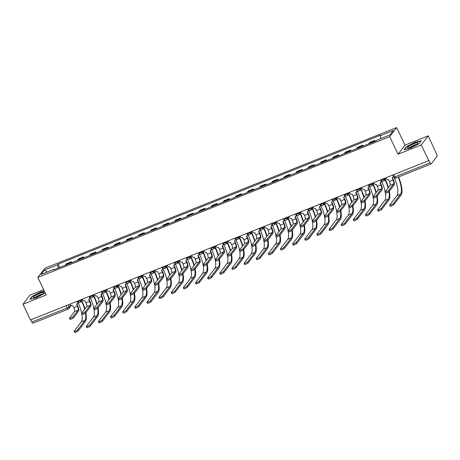 <?xml version="1.0" encoding="UTF-8"?>
<svg xmlns="http://www.w3.org/2000/svg" width="460" height="460" viewBox="0 0 460 460"><rect width="100%" height="100%" fill="white"/><g stroke="black" fill="none" stroke-linecap="round" stroke-linejoin="round"><path stroke-width="0.69" d="M43.66 289.679L29.957 295.159L23 304.255L30.475 319.936L428.731 160.626L421.256 144.952L428.214 135.855L405.024 145.13L396.647 127.558L44.769 268.312L37.812 277.414L389.689 136.66L398.067 154.227L421.256 144.952M428.214 135.855L436.655 154.238A1.777 0.586 68.2 0 1 437 156.342L431.256 163.852A1.777 0.586 68.2 0 1 431.164 163.921L395.916 178.02A1.777 0.586 -111.8 0 1 394.853 176.905L430.1 162.805A1.777 0.586 68.2 0 0 431.164 163.921M23 304.255L46.19 294.981L37.812 277.414M33.005 323.156A1.777 0.586 -111.8 0 1 32.913 323.23A1.777 0.586 -111.8 0 1 31.843 322.109L67.097 308.01A1.777 0.322 -25.5 0 0 69.057 306.854L70.547 304.911M30.757 319.821L31.843 322.109M430.1 162.805L428.938 160.362L428.731 160.626M374.055 141.732A4.082 1.345 -111.8 0 1 374.262 141.162L374.883 140.352L369.742 142.41L369.127 143.215A4.082 1.345 68.2 0 0 368.92 143.79M375.303 141.237L374.883 140.352M361.916 146.59A4.082 1.345 -111.8 0 1 362.123 146.015L362.739 145.21L357.604 147.263L356.989 148.074A4.082 1.345 68.2 0 0 356.782 148.643M363.164 146.09L362.739 145.21M349.778 151.443A4.082 1.345 -111.8 0 1 349.985 150.874L350.6 150.064L345.466 152.116L344.845 152.927A4.082 1.345 68.2 0 0 344.643 153.496M351.02 150.949L350.6 150.064M337.64 156.302A4.082 1.345 -111.8 0 1 337.847 155.727L338.462 154.922L333.327 156.975L332.706 157.786A4.082 1.345 68.2 0 0 332.499 158.355M338.882 155.802L338.462 154.922M325.496 161.155A4.082 1.345 -111.8 0 1 325.703 160.586L326.324 159.775L321.189 161.828L320.568 162.639A4.082 1.345 68.2 0 0 320.361 163.208M326.744 160.661L326.324 159.775M313.358 166.014A4.082 1.345 -111.8 0 1 313.565 165.439L314.186 164.634L309.051 166.687L308.43 167.498A4.082 1.345 68.2 0 0 308.223 168.067M314.605 165.514L314.186 164.634M301.219 170.867A4.082 1.345 -111.8 0 1 301.426 170.298L302.047 169.487L296.913 171.54L296.292 172.35A4.082 1.345 68.2 0 0 296.085 172.92M302.467 170.367L302.047 169.487M289.081 175.726A4.082 1.345 -111.8 0 1 289.288 175.151L289.909 174.346L284.769 176.398L284.154 177.209A4.082 1.345 68.2 0 0 283.946 177.778M290.329 175.225L289.909 174.346M276.943 180.579A4.082 1.345 -111.8 0 1 277.15 180.009L277.765 179.199L272.63 181.251L272.015 182.062A4.082 1.345 68.2 0 0 271.808 182.631M278.191 180.078L277.765 179.199M264.805 185.437A4.082 1.345 -111.8 0 1 265.012 184.862L265.627 184.058L260.492 186.11L259.871 186.921A4.082 1.345 68.2 0 0 259.67 187.49M266.047 184.937L265.627 184.058M252.666 190.29A4.082 1.345 -111.8 0 1 252.868 189.721L253.489 188.91L248.354 190.963L247.733 191.774A4.082 1.345 68.2 0 0 247.526 192.343M253.908 189.79L253.489 188.91M240.522 195.143A4.082 1.345 -111.8 0 1 240.73 194.574L241.35 193.763L236.216 195.822L235.595 196.627A4.082 1.345 68.2 0 0 235.388 197.202M241.77 194.649L241.35 193.763M228.384 200.002A4.082 1.345 -111.8 0 1 228.591 199.433L229.212 198.622L224.077 200.675L223.456 201.486A4.082 1.345 68.2 0 0 223.249 202.055M229.632 199.502L229.212 198.622M216.246 204.855A4.082 1.345 -111.8 0 1 216.453 204.286L217.074 203.475L211.933 205.534L211.318 206.339A4.082 1.345 68.2 0 0 211.111 206.914M217.494 204.361L217.074 203.475M204.108 209.714A4.082 1.345 -111.8 0 1 204.315 209.145L204.936 208.334L199.795 210.387L199.18 211.197A4.082 1.345 68.2 0 0 198.973 211.767M205.355 209.214L204.936 208.334M191.969 214.567A4.082 1.345 -111.8 0 1 192.177 213.998L192.792 213.187L187.657 215.245L187.042 216.05A4.082 1.345 68.2 0 0 186.835 216.625M193.217 214.072L192.792 213.187M179.831 219.426A4.082 1.345 -111.8 0 1 180.038 218.856L180.653 218.046L175.519 220.098L174.898 220.909A4.082 1.345 68.2 0 0 174.696 221.478M181.073 218.925L180.653 218.046M167.693 224.279A4.082 1.345 -111.8 0 1 167.894 223.709L168.515 222.899L163.38 224.957L162.76 225.762A4.082 1.345 68.2 0 0 162.552 226.337M168.935 223.784L168.515 222.899M155.549 229.137A4.082 1.345 -111.8 0 1 155.756 228.568L156.377 227.757L151.242 229.81L150.621 230.621A4.082 1.345 68.2 0 0 150.414 231.19M156.797 228.637L156.377 227.757M143.411 233.99A4.082 1.345 -111.8 0 1 143.618 233.421L144.239 232.611L139.104 234.669L138.483 235.474A4.082 1.345 68.2 0 0 138.276 236.049M144.659 233.496L144.239 232.611M131.273 238.849A4.082 1.345 -111.8 0 1 131.48 238.274L132.1 237.469L126.96 239.522L126.345 240.333A4.082 1.345 68.2 0 0 126.138 240.902M132.52 238.349L132.1 237.469M119.134 243.702A4.082 1.345 -111.8 0 1 119.341 243.133L119.956 242.322L114.822 244.381L114.206 245.186A4.082 1.345 68.2 0 0 113.999 245.755M120.382 243.208L119.956 242.322M106.996 248.561A4.082 1.345 -111.8 0 1 107.203 247.986L107.818 247.181L102.683 249.234L102.068 250.044A4.082 1.345 68.2 0 0 101.861 250.614M108.238 248.061L107.818 247.181M94.858 253.414A4.082 1.345 -111.8 0 1 95.065 252.845L95.68 252.034L90.545 254.087L89.924 254.897A4.082 1.345 68.2 0 0 89.723 255.467M96.1 252.919L95.68 252.034M82.719 258.273A4.082 1.345 -111.8 0 1 82.921 257.698L83.542 256.893L78.407 258.945L77.786 259.756A4.082 1.345 68.2 0 0 77.579 260.325M83.962 257.772L83.542 256.893M70.575 263.126A4.082 1.345 -111.8 0 1 70.782 262.556L71.403 261.746L66.269 263.798L65.648 264.609A4.082 1.345 68.2 0 0 65.441 265.178M71.823 262.625L71.403 261.746M380.719 138.632L380.242 135.734L393.317 130.502L389.907 134.958L376.832 140.191L376.355 140.812L53.739 269.865L54.211 269.238L41.141 274.47L44.551 270.014L57.621 264.782L58.167 268.094M380.242 135.734L380.719 135.108L58.098 264.161L57.621 264.782M396.647 127.558L389.689 136.66M405.024 145.13L398.067 154.227M404.035 149.707L410.412 148.183L419.054 143.698L421.314 140.743L414.937 142.272L406.295 146.751L404.035 149.707M44.332 291.082L40.802 291.927L32.16 296.407L29.9 299.362L36.282 297.839L45.224 292.957M59.685 267.484L58.098 264.161M54.544 269.537L54.211 269.238M47.173 272.055L44.551 270.014M406.433 147.039L406.295 146.751M32.298 296.694L32.16 296.407M392.414 177.784L393.306 179.647A4.485 1.478 -111.8 0 1 394.174 184.966L389.217 191.452A2.041 0.374 154.5 0 1 387.268 192.648A2.041 0.374 154.5 0 1 385.584 193.045L385.095 192.021A2.041 0.374 -25.5 0 0 386.779 191.624A2.041 0.374 -25.5 0 0 388.729 190.428L393.685 183.942A3.329 1.098 68.2 0 0 393.041 179.992L392.179 177.899A1.777 1.644 -142.6 0 0 393.07 175.91M393.685 183.942L390.109 185.374L385.147 191.86A2.041 0.374 -25.5 0 0 385.095 192.021M393.363 176.531A1.777 1.644 37.4 0 1 393.104 177.06L392.84 177.405M385.75 177.824L386.061 178.474A1.777 1.644 -142.6 0 0 388.366 179.423L389.459 181.424A3.329 1.098 68.2 0 1 390.109 185.374M398.555 176.968A17.129 5.641 -111.8 0 1 400.982 195.258L393.841 204.596A2.041 0.374 154.5 0 1 391.891 205.792A2.041 0.374 154.5 0 1 390.206 206.189L389.718 205.166A2.041 0.374 -25.5 0 0 391.402 204.769A2.041 0.374 -25.5 0 0 393.352 203.573L400.493 194.235A15.979 5.261 68.2 0 0 398.205 177.106M394.346 177.899A15.979 5.261 68.2 0 1 396.911 195.667L389.769 205.005A2.041 0.374 -25.5 0 0 389.718 205.166M380.276 182.637L381.162 184.506A4.485 1.478 -111.8 0 1 382.036 189.825L377.079 196.311A2.041 0.374 154.5 0 1 375.13 197.501A2.041 0.374 154.5 0 1 373.445 197.903L372.956 196.88A2.041 0.374 -25.5 0 0 374.641 196.477A2.041 0.374 -25.5 0 0 376.591 195.281L381.547 188.801A3.329 1.098 68.2 0 0 380.903 184.851L380.041 182.752A1.777 1.644 -142.6 0 0 380.868 180.607M381.547 188.801L377.971 190.233L373.008 196.713A2.041 0.374 -25.5 0 0 372.956 196.88M381.277 181.056A1.777 1.644 37.4 0 1 380.96 181.913L380.702 182.258M373.612 182.677L373.922 183.327A1.777 1.644 -142.6 0 0 376.228 184.282L377.321 186.283A3.329 1.098 68.2 0 1 377.971 190.233M368.132 187.496L369.023 189.359A4.485 1.478 -111.8 0 1 369.897 194.678L364.935 201.164A2.041 0.374 154.5 0 1 362.992 202.36A2.041 0.374 154.5 0 1 361.307 202.756L360.818 201.733A2.041 0.374 -25.5 0 0 362.503 201.336A2.041 0.374 -25.5 0 0 364.452 200.14L369.409 193.654A3.329 1.098 68.2 0 0 368.759 189.704L367.902 187.611A1.777 1.644 -142.6 0 0 368.73 185.466M369.409 193.654L365.832 195.086L360.87 201.572A2.041 0.374 -25.5 0 0 360.818 201.733M369.138 185.915A1.777 1.644 37.4 0 1 368.822 186.771L368.558 187.117M361.468 187.53L361.778 188.18A1.777 1.644 -142.6 0 0 364.09 189.135L365.183 191.136A3.329 1.098 68.2 0 1 365.832 195.086M417.789 142.767A5.767 1.046 -25.5 0 0 411.361 144.9A5.767 1.046 -25.5 0 0 407.709 147.999A5.767 1.046 -25.5 0 0 407.962 148.039A5.767 1.046 -25.5 0 0 413.201 146.332A5.767 1.046 -25.5 0 0 417.829 143.336A5.767 1.046 -25.5 0 0 417.789 142.767M416.467 144.498A3.95 0.719 -25.5 0 0 412.884 145.671A3.95 0.719 -25.5 0 0 409.722 147.712M404.472 149.603L406.571 146.861L414.937 142.519L421.078 141.053M43.654 292.428A5.767 1.046 -25.5 0 0 37.231 294.561A5.767 1.046 -25.5 0 0 33.574 297.654A5.767 1.046 -25.5 0 0 33.827 297.695A5.767 1.046 -25.5 0 0 39.065 295.987A5.767 1.046 -25.5 0 0 43.694 292.991A5.767 1.046 -25.5 0 0 43.654 292.428M42.331 294.153A3.95 0.719 -25.5 0 0 38.749 295.326A3.95 0.719 -25.5 0 0 35.587 297.367M30.337 299.259L32.436 296.516L40.808 292.175L44.436 291.306M389.35 191.28A17.129 5.641 -111.8 0 1 388.838 200.117L381.697 209.449A2.041 0.374 154.5 0 1 379.753 210.645A2.041 0.374 154.5 0 1 378.068 211.048L377.579 210.024A2.041 0.374 -25.5 0 0 379.264 209.622A2.041 0.374 -25.5 0 0 381.208 208.426L388.349 199.088A15.979 5.261 68.2 0 0 388.976 191.688M385.267 192.383A15.979 5.261 68.2 0 1 384.773 200.52L377.631 209.858A2.041 0.374 -25.5 0 0 377.579 210.024M385.164 191.843A15.979 5.261 68.2 0 0 381.662 181.568L381.484 181.194M388.154 187.933A15.979 5.261 68.2 0 0 385.238 180.136L384.853 179.325M385.118 178.98L385.503 179.791A17.129 5.641 -111.8 0 1 388.453 187.536M377.211 196.132A17.129 5.641 -111.8 0 1 376.7 204.97L369.558 214.308A2.041 0.374 154.5 0 1 367.615 215.504A2.041 0.374 154.5 0 1 365.93 215.901L365.441 214.877A2.041 0.374 -25.5 0 0 367.126 214.481A2.041 0.374 -25.5 0 0 369.07 213.285L376.211 203.947A15.979 5.261 68.2 0 0 376.832 196.541M373.129 197.242A15.979 5.261 68.2 0 1 372.634 205.378L365.493 214.716A2.041 0.374 -25.5 0 0 365.441 214.877M373.025 196.696A15.979 5.261 68.2 0 0 369.524 186.421L369.346 186.053M376.01 192.792A15.979 5.261 68.2 0 0 373.1 184.989L372.715 184.178M372.979 183.833L373.365 184.644A17.129 5.641 -111.8 0 1 376.315 192.395M355.994 192.349L356.885 194.218A4.485 1.478 -111.8 0 1 357.759 199.536L352.797 206.022A2.041 0.374 154.5 0 1 350.853 207.213A2.041 0.374 154.5 0 1 349.169 207.615L348.68 206.592A2.041 0.374 -25.5 0 0 350.365 206.189A2.041 0.374 -25.5 0 0 352.308 204.993L357.27 198.513A3.329 1.098 68.2 0 0 356.621 194.563L355.764 192.464A1.777 1.644 -142.6 0 0 356.592 190.319M357.27 198.513L353.694 199.945L348.732 206.425A2.041 0.374 -25.5 0 0 348.68 206.592M357 190.768A1.777 1.644 37.4 0 1 356.684 191.624L356.419 191.969M349.33 192.389L349.64 193.039A1.777 1.644 -142.6 0 0 351.952 193.993L353.044 195.994A3.329 1.098 68.2 0 1 353.694 199.945M343.856 197.208L344.747 199.071A4.485 1.478 -111.8 0 1 345.621 204.389L340.659 210.875A2.041 0.374 154.5 0 1 338.715 212.071A2.041 0.374 154.5 0 1 337.025 212.468L336.536 211.445A2.041 0.374 -25.5 0 0 338.226 211.048A2.041 0.374 -25.5 0 0 340.17 209.852L345.132 203.366A3.329 1.098 68.2 0 0 344.482 199.416L343.626 197.323A1.777 1.644 -142.6 0 0 344.454 195.178M345.132 203.366L341.55 204.798L336.593 211.284A2.041 0.374 -25.5 0 0 336.536 211.445M344.862 195.626A1.777 1.644 37.4 0 1 344.546 196.477L344.281 196.822M337.191 197.242L337.502 197.892A1.777 1.644 -142.6 0 0 339.808 198.846L340.906 200.847A3.329 1.098 68.2 0 1 341.55 204.798M331.717 202.061L332.609 203.929A4.485 1.478 -111.8 0 1 333.483 209.248L328.52 215.728A2.041 0.374 154.5 0 1 326.577 216.924A2.041 0.374 154.5 0 1 324.886 217.327L324.398 216.303A2.041 0.374 -25.5 0 0 326.088 215.901A2.041 0.374 -25.5 0 0 328.032 214.705L332.994 208.219A3.329 1.098 68.2 0 0 332.344 204.274L331.482 202.176A1.777 1.644 -142.6 0 0 332.31 200.031M332.994 208.219L329.412 209.656L324.455 216.137A2.041 0.374 -25.5 0 0 324.398 216.303M332.724 200.48A1.777 1.644 37.4 0 1 332.407 201.336L332.143 201.681M325.053 202.101L325.364 202.751A1.777 1.644 -142.6 0 0 327.669 203.705L328.768 205.706A3.329 1.098 68.2 0 1 329.412 209.656M365.073 200.991A17.129 5.641 -111.8 0 1 364.561 209.829L357.42 219.161A2.041 0.374 154.5 0 1 355.476 220.357A2.041 0.374 154.5 0 1 353.786 220.76L353.297 219.736A2.041 0.374 -25.5 0 0 354.988 219.334A2.041 0.374 -25.5 0 0 356.931 218.138L364.073 208.8A15.979 5.261 68.2 0 0 364.694 201.394M360.991 202.095A15.979 5.261 68.2 0 1 360.496 210.231L353.355 219.57A2.041 0.374 -25.5 0 0 353.297 219.736M360.881 201.555A15.979 5.261 68.2 0 0 357.38 191.28L357.207 190.906M363.872 197.645A15.979 5.261 68.2 0 0 360.962 189.848L360.577 189.037M360.841 188.692L361.226 189.503A17.129 5.641 -111.8 0 1 364.176 197.248M352.935 205.844A17.129 5.641 -111.8 0 1 352.423 214.682L345.282 224.02A2.041 0.374 154.5 0 1 343.338 225.216A2.041 0.374 154.5 0 1 341.648 225.613L341.159 224.589A2.041 0.374 -25.5 0 0 342.849 224.192A2.041 0.374 -25.5 0 0 344.793 222.996L351.934 213.658A15.979 5.261 68.2 0 0 352.555 206.252M348.853 206.954A15.979 5.261 68.2 0 1 348.358 215.09L341.216 224.428A2.041 0.374 -25.5 0 0 341.159 224.589M348.743 206.408A15.979 5.261 68.2 0 0 345.241 196.132L345.063 195.764M351.733 202.503A15.979 5.261 68.2 0 0 348.824 194.701L348.438 193.89M348.697 193.545L349.088 194.356A17.129 5.641 -111.8 0 1 352.038 202.107M340.797 210.697A17.129 5.641 -111.8 0 1 340.285 219.535L333.143 228.873A2.041 0.374 154.5 0 1 331.2 230.069A2.041 0.374 154.5 0 1 329.509 230.471L329.021 229.448A2.041 0.374 -25.5 0 0 330.711 229.045A2.041 0.374 -25.5 0 0 332.655 227.849L339.796 218.511A15.979 5.261 68.2 0 0 340.417 211.105M336.709 211.807A15.979 5.261 68.2 0 1 336.214 219.943L329.072 229.281A2.041 0.374 -25.5 0 0 329.021 229.448M336.605 211.266A15.979 5.261 68.2 0 0 333.103 200.991L332.925 200.617M339.595 207.356A15.979 5.261 68.2 0 0 336.685 199.559L336.294 198.749M336.559 198.404L336.95 199.214A17.129 5.641 -111.8 0 1 339.9 206.96M319.579 206.919L320.471 208.782A4.485 1.478 -111.8 0 1 321.344 214.101L316.382 220.587A2.041 0.374 154.5 0 1 314.439 221.783A2.041 0.374 154.5 0 1 312.748 222.18L312.259 221.156A2.041 0.374 -25.5 0 0 313.95 220.76A2.041 0.374 -25.5 0 0 315.893 219.564L320.856 213.078A3.329 1.098 68.2 0 0 320.206 209.127L319.343 207.034A1.777 1.644 -142.6 0 0 320.171 204.89M320.856 213.078L317.273 214.509L312.311 220.995A2.041 0.374 -25.5 0 0 312.259 221.156M320.58 205.338A1.777 1.644 37.4 0 1 320.269 206.189L320.005 206.534M312.915 206.954L313.225 207.604A1.777 1.644 -142.6 0 0 315.531 208.558L316.624 210.559A3.329 1.098 68.2 0 1 317.273 214.509M328.653 215.556A17.129 5.641 -111.8 0 1 328.147 224.394L321.005 233.732A2.041 0.374 154.5 0 1 319.056 234.928A2.041 0.374 154.5 0 1 317.371 235.324L316.882 234.301A2.041 0.374 -25.5 0 0 318.567 233.904A2.041 0.374 -25.5 0 0 320.516 232.708L327.658 223.37A15.979 5.261 68.2 0 0 328.279 215.964M324.57 216.666A15.979 5.261 68.2 0 1 324.076 224.802L316.934 234.14A2.041 0.374 -25.5 0 0 316.882 234.301M324.467 216.119A15.979 5.261 68.2 0 0 320.965 205.844L320.787 205.47M327.457 212.215A15.979 5.261 68.2 0 0 324.547 204.412L324.156 203.602M324.421 203.257L324.806 204.067A17.129 5.641 -111.8 0 1 327.756 211.818M307.441 211.772L308.332 213.641A4.485 1.478 -111.8 0 1 309.2 218.96L304.244 225.44A2.041 0.374 154.5 0 1 302.295 226.636A2.041 0.374 154.5 0 1 300.61 227.039L300.121 226.015A2.041 0.374 -25.5 0 0 301.806 225.613A2.041 0.374 -25.5 0 0 303.755 224.417L308.712 217.931A3.329 1.098 68.2 0 0 308.068 213.986L307.205 211.887A1.777 1.644 -142.6 0 0 308.033 209.743M308.712 217.931L305.135 219.362L300.173 225.848A2.041 0.374 -25.5 0 0 300.121 226.015M308.441 210.191A1.777 1.644 37.4 0 1 308.131 211.048L307.866 211.393M300.777 211.813L301.087 212.462A1.777 1.644 -142.6 0 0 303.393 213.417L304.485 215.418A3.329 1.098 68.2 0 1 305.135 219.362M316.514 220.409A17.129 5.641 -111.8 0 1 316.009 229.247L308.867 238.585A2.041 0.374 154.5 0 1 306.918 239.781A2.041 0.374 154.5 0 1 305.233 240.183L304.744 239.154A2.041 0.374 -25.5 0 0 306.429 238.757A2.041 0.374 -25.5 0 0 308.378 237.561L315.52 228.223A15.979 5.261 68.2 0 0 316.141 220.817M312.432 221.519A15.979 5.261 68.2 0 1 311.938 229.655L304.796 238.993A2.041 0.374 -25.5 0 0 304.744 239.154M312.328 220.978A15.979 5.261 68.2 0 0 308.827 210.703L308.648 210.329M315.318 217.068A15.979 5.261 68.2 0 0 312.403 209.271L312.018 208.46M312.282 208.115L312.668 208.926A17.129 5.641 -111.8 0 1 315.617 216.671M295.303 216.631L296.188 218.494A4.485 1.478 -111.8 0 1 297.062 223.813L292.106 230.299A2.041 0.374 154.5 0 1 290.156 231.495A2.041 0.374 154.5 0 1 288.472 231.892L287.983 230.868A2.041 0.374 -25.5 0 0 289.668 230.471A2.041 0.374 -25.5 0 0 291.617 229.275L296.573 222.789A3.329 1.098 68.2 0 0 295.929 218.839L295.067 216.746A1.777 1.644 -142.6 0 0 295.895 214.596M296.573 222.789L292.997 224.221L288.035 230.707A2.041 0.374 -25.5 0 0 287.983 230.868M296.303 215.05A1.777 1.644 37.4 0 1 295.987 215.901L295.722 216.246M288.638 216.666L288.943 217.315A1.777 1.644 -142.6 0 0 291.255 218.27L292.347 220.271A3.329 1.098 68.2 0 1 292.997 224.221M304.376 225.268A17.129 5.641 -111.8 0 1 303.865 234.105L296.723 243.443A2.041 0.374 154.5 0 1 294.779 244.639A2.041 0.374 154.5 0 1 293.095 245.036L292.606 244.013A2.041 0.374 -25.5 0 0 294.291 243.61A2.041 0.374 -25.5 0 0 296.234 242.42L303.376 233.082A15.979 5.261 68.2 0 0 304.002 225.676M300.294 226.377A15.979 5.261 68.2 0 1 299.799 234.514L292.658 243.852A2.041 0.374 -25.5 0 0 292.606 244.013M300.19 225.831A15.979 5.261 68.2 0 0 296.688 215.556L296.51 215.182M303.18 221.921A15.979 5.261 68.2 0 0 300.265 214.124L299.88 213.314M300.144 212.968L300.529 213.779A17.129 5.641 -111.8 0 1 303.479 221.53M283.159 221.484L284.05 223.353A4.485 1.478 -111.8 0 1 284.924 228.666L279.962 235.152A2.041 0.374 154.5 0 1 278.018 236.348A2.041 0.374 154.5 0 1 276.333 236.75L275.845 235.727A2.041 0.374 -25.5 0 0 277.529 235.324A2.041 0.374 -25.5 0 0 279.473 234.128L284.435 227.642A3.329 1.098 68.2 0 0 283.786 223.698L282.929 221.599A1.777 1.644 -142.6 0 0 283.757 219.454M284.435 227.642L280.859 229.074L275.897 235.56A2.041 0.374 -25.5 0 0 275.845 235.727M284.165 219.903A1.777 1.644 37.4 0 1 283.849 220.76L283.584 221.105M276.494 221.524L276.805 222.174A1.777 1.644 -142.6 0 0 279.116 223.129L280.209 225.13A3.329 1.098 68.2 0 1 280.859 229.074M292.238 230.121A17.129 5.641 -111.8 0 1 291.726 238.958L284.585 248.296A2.041 0.374 154.5 0 1 282.641 249.492A2.041 0.374 154.5 0 1 280.957 249.895L280.468 248.866A2.041 0.374 -25.5 0 0 282.152 248.469A2.041 0.374 -25.5 0 0 284.096 247.273L291.237 237.935A15.979 5.261 68.2 0 0 291.858 230.529M288.155 231.23A15.979 5.261 68.2 0 1 287.661 239.367L280.519 248.705A2.041 0.374 -25.5 0 0 280.468 248.866M288.052 230.69A15.979 5.261 68.2 0 0 284.55 220.415L284.372 220.041M291.036 226.78A15.979 5.261 68.2 0 0 288.127 218.983L287.741 218.172M288.006 217.827L288.391 218.638A17.129 5.641 -111.8 0 1 291.341 226.383M271.02 226.337L271.912 228.206A4.485 1.478 -111.8 0 1 272.786 233.525L267.823 240.011A2.041 0.374 154.5 0 1 265.88 241.207A2.041 0.374 154.5 0 1 264.195 241.603L263.707 240.58A2.041 0.374 -25.5 0 0 265.391 240.183A2.041 0.374 -25.5 0 0 267.335 238.987L272.297 232.501A3.329 1.098 68.2 0 0 271.647 228.551L270.79 226.458A1.777 1.644 -142.6 0 0 271.618 224.308M272.297 232.501L268.72 233.933L263.758 240.419A2.041 0.374 -25.5 0 0 263.707 240.58M272.027 224.762A1.777 1.644 37.4 0 1 271.71 225.613L271.446 225.958M264.356 226.377L264.667 227.027A1.777 1.644 -142.6 0 0 266.978 227.982L268.071 229.983A3.329 1.098 68.2 0 1 268.72 233.933M280.1 234.98A17.129 5.641 -111.8 0 1 279.588 243.817L272.446 253.155A2.041 0.374 154.5 0 1 270.503 254.351A2.041 0.374 154.5 0 1 268.812 254.748L268.324 253.724A2.041 0.374 -25.5 0 0 270.014 253.322A2.041 0.374 -25.5 0 0 271.958 252.132L279.099 242.794A15.979 5.261 68.2 0 0 279.72 235.388M276.017 236.083A15.979 5.261 68.2 0 1 275.523 244.225L268.381 253.564A2.041 0.374 -25.5 0 0 268.324 253.724M275.908 235.543A15.979 5.261 68.2 0 0 272.406 225.268L272.234 224.894M278.898 231.633A15.979 5.261 68.2 0 0 275.988 223.836L275.603 223.025M275.868 222.68L276.253 223.491A17.129 5.641 -111.8 0 1 279.203 231.242M258.882 231.196L259.773 233.065A4.485 1.478 -111.8 0 1 260.647 238.378L255.685 244.864A2.041 0.374 154.5 0 1 253.742 246.06A2.041 0.374 154.5 0 1 252.051 246.462L251.562 245.439A2.041 0.374 -25.5 0 0 253.253 245.036A2.041 0.374 -25.5 0 0 255.196 243.84L260.159 237.354A3.329 1.098 68.2 0 0 259.509 233.41L258.652 231.311A1.777 1.644 -142.6 0 0 259.48 229.166M260.159 237.354L256.577 238.786L251.62 245.272A2.041 0.374 -25.5 0 0 251.562 245.439M259.888 229.615A1.777 1.644 37.4 0 1 259.572 230.471L259.308 230.816M252.218 231.236L252.528 231.886A1.777 1.644 -142.6 0 0 254.834 232.835L255.933 234.841A3.329 1.098 68.2 0 1 256.577 238.786M267.961 239.832A17.129 5.641 -111.8 0 1 267.45 248.67L260.308 258.008A2.041 0.374 154.5 0 1 258.365 259.204A2.041 0.374 154.5 0 1 256.674 259.601L256.185 258.577A2.041 0.374 -25.5 0 0 257.876 258.181A2.041 0.374 -25.5 0 0 259.82 256.985L266.961 247.647A15.979 5.261 68.2 0 0 267.582 240.241M263.879 240.942A15.979 5.261 68.2 0 1 263.379 249.078L256.237 258.416A2.041 0.374 -25.5 0 0 256.185 258.577M263.77 240.396A15.979 5.261 68.2 0 0 260.268 230.126L260.09 229.753M266.76 236.492A15.979 5.261 68.2 0 0 263.85 228.695L263.465 227.884M263.724 227.539L264.115 228.35A17.129 5.641 -111.8 0 1 267.064 236.095M246.744 236.049L247.635 237.918A4.485 1.478 -111.8 0 1 248.509 243.236L243.547 249.722A2.041 0.374 154.5 0 1 241.603 250.918A2.041 0.374 154.5 0 1 239.913 251.315L239.424 250.292A2.041 0.374 -25.5 0 0 241.115 249.895A2.041 0.374 -25.5 0 0 243.058 248.699L248.02 242.213A3.329 1.098 68.2 0 0 247.371 238.263L246.508 236.17A1.777 1.644 -142.6 0 0 247.336 234.019M248.02 242.213L244.438 243.645L239.482 250.131A2.041 0.374 -25.5 0 0 239.424 250.292M247.75 234.468A1.777 1.644 37.4 0 1 247.434 235.324L247.169 235.669M240.08 236.089L240.39 236.739A1.777 1.644 -142.6 0 0 242.696 237.693L243.788 239.694A3.329 1.098 68.2 0 1 244.438 243.645M255.817 244.691A17.129 5.641 -111.8 0 1 255.311 253.529L248.17 262.867A2.041 0.374 154.5 0 1 246.221 264.057A2.041 0.374 154.5 0 1 244.536 264.46L244.047 263.436A2.041 0.374 -25.5 0 0 245.738 263.034A2.041 0.374 -25.5 0 0 247.681 261.838L254.823 252.505A15.979 5.261 68.2 0 0 255.444 245.099M251.735 245.795A15.979 5.261 68.2 0 1 251.24 253.937L244.099 263.269A2.041 0.374 -25.5 0 0 244.047 263.436M251.631 245.255A15.979 5.261 68.2 0 0 248.13 234.98L247.952 234.606M254.621 241.345A15.979 5.261 68.2 0 0 251.712 233.548L251.321 232.737M251.585 232.392L251.976 233.203A17.129 5.641 -111.8 0 1 254.92 240.954M234.606 240.908L235.497 242.776A4.485 1.478 -111.8 0 1 236.371 248.089L231.409 254.575A2.041 0.374 154.5 0 1 229.465 255.771A2.041 0.374 154.5 0 1 227.775 256.174L227.286 255.15A2.041 0.374 -25.5 0 0 228.976 254.748A2.041 0.374 -25.5 0 0 230.92 253.552L235.882 247.066A3.329 1.098 68.2 0 0 235.232 243.121L234.37 241.023A1.777 1.644 -142.6 0 0 235.198 238.878M235.882 247.066L232.3 248.498L227.338 254.984A2.041 0.374 -25.5 0 0 227.286 255.15M235.606 239.327A1.777 1.644 37.4 0 1 235.296 240.183L235.031 240.528M227.941 240.948L228.252 241.598A1.777 1.644 -142.6 0 0 230.558 242.546L231.65 244.553A3.329 1.098 68.2 0 1 232.3 248.498M243.679 249.544A17.129 5.641 -111.8 0 1 243.173 258.382L236.032 267.72A2.041 0.374 154.5 0 1 234.082 268.916A2.041 0.374 154.5 0 1 232.398 269.313L231.909 268.289A2.041 0.374 -25.5 0 0 233.594 267.892A2.041 0.374 -25.5 0 0 235.543 266.696L242.684 257.358A15.979 5.261 68.2 0 0 243.305 249.952M239.597 250.654A15.979 5.261 68.2 0 1 239.102 258.79L231.961 268.128A2.041 0.374 -25.5 0 0 231.909 268.289M239.493 250.108A15.979 5.261 68.2 0 0 235.992 239.838L235.813 239.464M242.483 246.203A15.979 5.261 68.2 0 0 239.574 238.406L239.183 237.596M239.447 237.251L239.832 238.061A17.129 5.641 -111.8 0 1 242.782 245.807M222.467 245.761L223.359 247.63A4.485 1.478 -111.8 0 1 224.227 252.948L219.27 259.434A2.041 0.374 154.5 0 1 217.321 260.63A2.041 0.374 154.5 0 1 215.636 261.027L215.148 260.003A2.041 0.374 -25.5 0 0 216.833 259.607A2.041 0.374 -25.5 0 0 218.782 258.411L223.738 251.925A3.329 1.098 68.2 0 0 223.094 247.974L222.232 245.881A1.777 1.644 -142.6 0 0 223.06 243.731M223.738 251.925L220.162 253.356L215.199 259.842A2.041 0.374 -25.5 0 0 215.148 260.003M223.468 244.179A1.777 1.644 37.4 0 1 223.152 245.036L222.893 245.381M215.803 245.801L216.114 246.451A1.777 1.644 -142.6 0 0 218.419 247.405L219.512 249.406A3.329 1.098 68.2 0 1 220.162 253.356M231.541 254.403A17.129 5.641 -111.8 0 1 231.035 263.241L223.893 272.579A2.041 0.374 154.5 0 1 221.944 273.769A2.041 0.374 154.5 0 1 220.259 274.171L219.771 273.148A2.041 0.374 -25.5 0 0 221.455 272.745A2.041 0.374 -25.5 0 0 223.405 271.549L230.546 262.217A15.979 5.261 68.2 0 0 231.167 254.811M227.458 255.507A15.979 5.261 68.2 0 1 226.964 263.649L219.822 272.981A2.041 0.374 -25.5 0 0 219.771 273.148M227.355 254.966A15.979 5.261 68.2 0 0 223.853 244.691L223.675 244.317M230.345 251.056A15.979 5.261 68.2 0 0 227.43 243.259L227.044 242.449M227.309 242.104L227.694 242.914A17.129 5.641 -111.8 0 1 230.644 250.665M210.329 250.619L211.215 252.482A4.485 1.478 -111.8 0 1 212.089 257.801L207.132 264.287A2.041 0.374 154.5 0 1 205.183 265.483A2.041 0.374 154.5 0 1 203.498 265.886L203.009 264.856A2.041 0.374 -25.5 0 0 204.694 264.46A2.041 0.374 -25.5 0 0 206.643 263.264L211.6 256.778A3.329 1.098 68.2 0 0 210.956 252.827L210.093 250.734A1.777 1.644 -142.6 0 0 210.921 248.59M211.6 256.778L208.023 258.209L203.061 264.695A2.041 0.374 -25.5 0 0 203.009 264.856M211.33 249.038A1.777 1.644 37.4 0 1 211.013 249.895L210.749 250.24M203.665 250.66L203.97 251.309A1.777 1.644 -142.6 0 0 206.281 252.258L207.374 254.259A3.329 1.098 68.2 0 1 208.023 258.209M219.403 259.256A17.129 5.641 -111.8 0 1 218.891 268.094L211.749 277.432A2.041 0.374 154.5 0 1 209.806 278.628A2.041 0.374 154.5 0 1 208.121 279.024L207.632 278.001A2.041 0.374 -25.5 0 0 209.317 277.604A2.041 0.374 -25.5 0 0 211.261 276.408L218.402 267.07A15.979 5.261 68.2 0 0 219.023 259.664M215.32 260.366A15.979 5.261 68.2 0 1 214.826 268.502L207.684 277.84A2.041 0.374 -25.5 0 0 207.632 278.001M215.217 259.82A15.979 5.261 68.2 0 0 211.715 249.55L211.537 249.176M218.207 255.915A15.979 5.261 68.2 0 0 215.291 248.118L214.906 247.308M215.171 246.962L215.556 247.773A17.129 5.641 -111.8 0 1 218.506 255.518M198.185 255.472L199.077 257.341A4.485 1.478 -111.8 0 1 199.95 262.66L194.988 269.146A2.041 0.374 154.5 0 1 193.045 270.342A2.041 0.374 154.5 0 1 191.36 270.739L190.871 269.715A2.041 0.374 -25.5 0 0 192.556 269.313A2.041 0.374 -25.5 0 0 194.499 268.123L199.462 261.636A3.329 1.098 68.2 0 0 198.812 257.686L197.955 255.593A1.777 1.644 -142.6 0 0 198.783 253.443M199.462 261.636L195.885 263.068L190.923 269.554A2.041 0.374 -25.5 0 0 190.871 269.715M199.191 253.891A1.777 1.644 37.4 0 1 198.875 254.748L198.611 255.093M191.521 255.513L191.831 256.162A1.777 1.644 -142.6 0 0 194.143 257.117L195.236 259.118A3.329 1.098 68.2 0 1 195.885 263.068M207.264 264.115A17.129 5.641 -111.8 0 1 206.753 272.952L199.611 282.285A2.041 0.374 154.5 0 1 197.668 283.481A2.041 0.374 154.5 0 1 195.983 283.883L195.494 282.86A2.041 0.374 -25.5 0 0 197.179 282.457A2.041 0.374 -25.5 0 0 199.123 281.261L206.264 271.929A15.979 5.261 68.2 0 0 206.885 264.523M203.182 265.219A15.979 5.261 68.2 0 1 202.687 273.361L195.546 282.693A2.041 0.374 -25.5 0 0 195.494 282.86M203.078 264.678A15.979 5.261 68.2 0 0 199.577 254.403L199.398 254.029M206.063 260.768A15.979 5.261 68.2 0 0 203.153 252.971L202.768 252.16M203.032 251.815L203.418 252.626A17.129 5.641 -111.8 0 1 206.367 260.377M186.047 260.331L186.938 262.194A4.485 1.478 -111.8 0 1 187.812 267.513L182.85 273.999A2.041 0.374 154.5 0 1 180.906 275.195A2.041 0.374 154.5 0 1 179.222 275.597L178.733 274.568A2.041 0.374 -25.5 0 0 180.418 274.171A2.041 0.374 -25.5 0 0 182.361 272.976L187.323 266.489A3.329 1.098 68.2 0 0 186.674 262.539L185.817 260.446A1.777 1.644 -142.6 0 0 186.645 258.301M187.323 266.489L183.741 267.921L178.785 274.407A2.041 0.374 -25.5 0 0 178.733 274.568M187.053 258.75A1.777 1.644 37.4 0 1 186.737 259.607L186.472 259.952M179.383 260.371L179.693 261.021A1.777 1.644 -142.6 0 0 182.005 261.97L183.097 263.971A3.329 1.098 68.2 0 1 183.741 267.921M195.126 268.968A17.129 5.641 -111.8 0 1 194.614 277.805L187.473 287.143A2.041 0.374 154.5 0 1 185.53 288.339A2.041 0.374 154.5 0 1 183.839 288.736L183.35 287.713A2.041 0.374 -25.5 0 0 185.041 287.316A2.041 0.374 -25.5 0 0 186.984 286.12L194.126 276.782A15.979 5.261 68.2 0 0 194.747 269.376M191.044 270.077A15.979 5.261 68.2 0 1 190.549 278.214L183.408 287.552A2.041 0.374 -25.5 0 0 183.35 287.713M190.934 269.531A15.979 5.261 68.2 0 0 187.433 259.262L187.255 258.888M193.924 265.627A15.979 5.261 68.2 0 0 191.015 257.83L190.63 257.019M190.894 256.674L191.28 257.485A17.129 5.641 -111.8 0 1 194.229 265.23M173.909 265.184L174.8 267.053A4.485 1.478 -111.8 0 1 175.674 272.372L170.712 278.858A2.041 0.374 154.5 0 1 168.768 280.054A2.041 0.374 154.5 0 1 167.078 280.45L166.589 279.427A2.041 0.374 -25.5 0 0 168.28 279.024A2.041 0.374 -25.5 0 0 170.223 277.834L175.185 271.348A3.329 1.098 68.2 0 0 174.535 267.398L173.673 265.305A1.777 1.644 -142.6 0 0 174.507 263.154M175.185 271.348L171.603 272.78L166.646 279.266A2.041 0.374 -25.5 0 0 166.589 279.427M174.915 263.603A1.777 1.644 37.4 0 1 174.599 264.46L174.334 264.805M167.244 265.224L167.555 265.874A1.777 1.644 -142.6 0 0 169.861 266.829L170.959 268.83A3.329 1.098 68.2 0 1 171.603 272.78M182.988 273.827A17.129 5.641 -111.8 0 1 182.476 282.664L175.335 291.996A2.041 0.374 154.5 0 1 173.391 293.192A2.041 0.374 154.5 0 1 171.701 293.595L171.212 292.571A2.041 0.374 -25.5 0 0 172.902 292.169A2.041 0.374 -25.5 0 0 174.846 290.973L181.987 281.641A15.979 5.261 68.2 0 0 182.608 274.235M178.905 274.93A15.979 5.261 68.2 0 1 178.405 283.072L171.264 292.405A2.041 0.374 -25.5 0 0 171.212 292.571M178.796 274.39A15.979 5.261 68.2 0 0 175.294 264.115L175.116 263.741M181.786 270.48A15.979 5.261 68.2 0 0 178.877 262.683L178.492 261.872M178.75 261.527L179.141 262.338A17.129 5.641 -111.8 0 1 182.091 270.089M161.77 270.043L162.662 271.906A4.485 1.478 -111.8 0 1 163.536 277.225L158.573 283.711A2.041 0.374 154.5 0 1 156.63 284.907A2.041 0.374 154.5 0 1 154.939 285.303L154.451 284.28A2.041 0.374 -25.5 0 0 156.141 283.883A2.041 0.374 -25.5 0 0 158.085 282.687L163.047 276.201A3.329 1.098 68.2 0 0 162.397 272.251L161.535 270.158A1.777 1.644 -142.6 0 0 162.363 268.013M163.047 276.201L159.465 277.633L154.502 284.119A2.041 0.374 -25.5 0 0 154.451 284.28M162.777 268.462A1.777 1.644 37.4 0 1 162.46 269.318L162.196 269.663M155.106 270.083L155.417 270.733A1.777 1.644 -142.6 0 0 157.722 271.682L158.815 273.683A3.329 1.098 68.2 0 1 159.465 277.633M170.844 278.68A17.129 5.641 -111.8 0 1 170.338 287.517L163.196 296.855A2.041 0.374 154.5 0 1 161.247 298.051A2.041 0.374 154.5 0 1 159.562 298.448L159.074 297.424A2.041 0.374 -25.5 0 0 160.764 297.028A2.041 0.374 -25.5 0 0 162.708 295.832L169.849 286.494A15.979 5.261 68.2 0 0 170.47 279.088M166.761 279.789A15.979 5.261 68.2 0 1 166.267 287.925L159.125 297.263A2.041 0.374 -25.5 0 0 159.074 297.424M166.658 279.243A15.979 5.261 68.2 0 0 163.156 268.973L162.978 268.6M169.648 275.339A15.979 5.261 68.2 0 0 166.738 267.542L166.347 266.725M166.612 266.386L167.003 267.197A17.129 5.641 -111.8 0 1 169.947 274.942M149.632 274.896L150.523 276.765A4.485 1.478 -111.8 0 1 151.398 282.083L146.435 288.57A2.041 0.374 154.5 0 1 144.486 289.765A2.041 0.374 154.5 0 1 142.801 290.162L142.312 289.139A2.041 0.374 -25.5 0 0 144.003 288.736A2.041 0.374 -25.5 0 0 145.946 287.54L150.909 281.06A3.329 1.098 68.2 0 0 150.259 277.11L149.396 275.011A1.777 1.644 -142.6 0 0 150.224 272.866M150.909 281.06L147.327 282.492L142.364 288.978A2.041 0.374 -25.5 0 0 142.312 289.139M150.633 273.315A1.777 1.644 37.4 0 1 150.322 274.171L150.058 274.517M142.968 274.936L143.278 275.586A1.777 1.644 -142.6 0 0 145.584 276.54L146.677 278.541A3.329 1.098 68.2 0 1 147.327 282.492M158.706 283.538A17.129 5.641 -111.8 0 1 158.2 292.376L151.058 301.708A2.041 0.374 154.5 0 1 149.109 302.904A2.041 0.374 154.5 0 1 147.424 303.307L146.935 302.283A2.041 0.374 -25.5 0 0 148.62 301.881A2.041 0.374 -25.5 0 0 150.57 300.685L157.711 291.347A15.979 5.261 68.2 0 0 158.332 283.946M154.623 284.642A15.979 5.261 68.2 0 1 154.129 292.779L146.987 302.116A2.041 0.374 -25.5 0 0 146.935 302.283M154.52 284.102A15.979 5.261 68.2 0 0 151.018 273.827L150.84 273.453M157.51 280.192A15.979 5.261 68.2 0 0 154.6 272.395L154.209 271.584M154.474 271.239L154.859 272.05A17.129 5.641 -111.8 0 1 157.809 279.795M137.494 279.755L138.385 281.618A4.485 1.478 -111.8 0 1 139.254 286.936L134.297 293.422A2.041 0.374 154.5 0 1 132.348 294.618A2.041 0.374 154.5 0 1 130.663 295.015L130.174 293.992A2.041 0.374 -25.5 0 0 131.859 293.595A2.041 0.374 -25.5 0 0 133.808 292.399L138.765 285.913A3.329 1.098 68.2 0 0 138.121 281.963L137.258 279.87A1.777 1.644 -142.6 0 0 138.086 277.725M138.765 285.913L135.188 287.345L130.226 293.831A2.041 0.374 -25.5 0 0 130.174 293.992M138.494 278.173A1.777 1.644 37.4 0 1 138.178 279.03L137.919 279.375M130.83 279.795L131.14 280.439A1.777 1.644 -142.6 0 0 133.446 281.393L134.538 283.394A3.329 1.098 68.2 0 1 135.188 287.345M146.567 288.391A17.129 5.641 -111.8 0 1 146.056 297.229L138.914 306.567A2.041 0.374 154.5 0 1 136.971 307.763A2.041 0.374 154.5 0 1 135.286 308.16L134.797 307.136A2.041 0.374 -25.5 0 0 136.482 306.74A2.041 0.374 -25.5 0 0 138.431 305.543L145.573 296.205A15.979 5.261 68.2 0 0 146.194 288.799M142.485 289.501A15.979 5.261 68.2 0 1 141.99 297.637L134.849 306.975A2.041 0.374 -25.5 0 0 134.797 307.136M142.381 288.955A15.979 5.261 68.2 0 0 138.88 278.68L138.701 278.311M145.371 285.05A15.979 5.261 68.2 0 0 142.456 277.248L142.071 276.437M142.335 276.092L142.721 276.903A17.129 5.641 -111.8 0 1 145.671 284.654M125.356 284.608L126.241 286.476A4.485 1.478 -111.8 0 1 127.115 291.795L122.159 298.281A2.041 0.374 154.5 0 1 120.209 299.471A2.041 0.374 154.5 0 1 118.525 299.874L118.036 298.85A2.041 0.374 -25.5 0 0 119.721 298.448A2.041 0.374 -25.5 0 0 121.67 297.252L126.626 290.772A3.329 1.098 68.2 0 0 125.982 286.821L125.12 284.723A1.777 1.644 -142.6 0 0 125.948 282.578M126.626 290.772L123.05 292.203L118.088 298.684A2.041 0.374 -25.5 0 0 118.036 298.85M126.356 283.026A1.777 1.644 37.4 0 1 126.04 283.883L125.775 284.228M118.691 284.648L118.996 285.298A1.777 1.644 -142.6 0 0 121.308 286.252L122.4 288.253A3.329 1.098 68.2 0 1 123.05 292.203M134.429 293.25A17.129 5.641 -111.8 0 1 133.917 302.088L126.776 311.42A2.041 0.374 154.5 0 1 124.832 312.616A2.041 0.374 154.5 0 1 123.148 313.018L122.659 311.995A2.041 0.374 -25.5 0 0 124.344 311.592A2.041 0.374 -25.5 0 0 126.287 310.397L133.429 301.058A15.979 5.261 68.2 0 0 134.05 293.652M130.347 294.354A15.979 5.261 68.2 0 1 129.852 302.49L122.711 311.828A2.041 0.374 -25.5 0 0 122.659 311.995M130.243 293.813A15.979 5.261 68.2 0 0 126.741 283.538L126.563 283.164M133.233 289.904A15.979 5.261 68.2 0 0 130.318 282.106L129.933 281.296M130.197 280.951L130.582 281.761A17.129 5.641 -111.8 0 1 133.532 289.507M113.212 289.466L114.103 291.329A4.485 1.478 -111.8 0 1 114.977 296.648L110.015 303.134A2.041 0.374 154.5 0 1 108.071 304.33A2.041 0.374 154.5 0 1 106.386 304.727L105.898 303.703A2.041 0.374 -25.5 0 0 107.582 303.307A2.041 0.374 -25.5 0 0 109.526 302.111L114.488 295.625A3.329 1.098 68.2 0 0 113.838 291.674L112.982 289.582A1.777 1.644 -142.6 0 0 113.81 287.437M114.488 295.625L110.912 297.056L105.949 303.542A2.041 0.374 -25.5 0 0 105.898 303.703M114.218 287.885A1.777 1.644 37.4 0 1 113.902 288.742L113.637 289.081M106.547 289.501L106.858 290.151A1.777 1.644 -142.6 0 0 109.169 291.105L110.262 293.106A3.329 1.098 68.2 0 1 110.912 297.056M122.291 298.103A17.129 5.641 -111.8 0 1 121.779 306.941L114.638 316.279A2.041 0.374 154.5 0 1 112.694 317.475A2.041 0.374 154.5 0 1 111.004 317.872L110.521 316.848A2.041 0.374 -25.5 0 0 112.205 316.451A2.041 0.374 -25.5 0 0 114.149 315.255L121.29 305.917A15.979 5.261 68.2 0 0 121.911 298.511M118.209 299.213A15.979 5.261 68.2 0 1 117.714 307.349L110.572 316.687A2.041 0.374 -25.5 0 0 110.521 316.848M118.105 298.666A15.979 5.261 68.2 0 0 114.603 288.391L114.425 288.023M121.089 294.762A15.979 5.261 68.2 0 0 118.18 286.959L117.794 286.149M118.059 285.804L118.444 286.614A17.129 5.641 -111.8 0 1 121.394 294.365M101.073 294.32L101.965 296.188A4.485 1.478 -111.8 0 1 102.839 301.507L97.876 307.993A2.041 0.374 154.5 0 1 95.933 309.183A2.041 0.374 154.5 0 1 94.248 309.586L93.759 308.562A2.041 0.374 -25.5 0 0 95.444 308.16A2.041 0.374 -25.5 0 0 97.388 306.964L102.35 300.483A3.329 1.098 68.2 0 0 101.7 296.533L100.843 294.434A1.777 1.644 -142.6 0 0 101.671 292.29M102.35 300.483L98.768 301.915L93.811 308.395A2.041 0.374 -25.5 0 0 93.759 308.562M102.08 292.738A1.777 1.644 37.4 0 1 101.763 293.595L101.499 293.94M94.409 294.36L94.72 295.009A1.777 1.644 -142.6 0 0 97.025 295.964L98.124 297.965A3.329 1.098 68.2 0 1 98.768 301.915M110.153 302.956A17.129 5.641 -111.8 0 1 109.641 311.794L102.499 321.132A2.041 0.374 154.5 0 1 100.556 322.328A2.041 0.374 154.5 0 1 98.865 322.73L98.377 321.707A2.041 0.374 -25.5 0 0 100.067 321.304A2.041 0.374 -25.5 0 0 102.011 320.108L109.152 310.77A15.979 5.261 68.2 0 0 109.773 303.364M106.07 304.066A15.979 5.261 68.2 0 1 105.576 312.202L98.434 321.54A2.041 0.374 -25.5 0 0 98.377 321.707M105.961 303.525A15.979 5.261 68.2 0 0 102.459 293.25L102.281 292.876M108.951 299.615A15.979 5.261 68.2 0 0 106.041 291.818L105.656 291.007M105.921 290.662L106.306 291.473A17.129 5.641 -111.8 0 1 109.256 299.218M88.935 299.178L89.826 301.041A4.485 1.478 -111.8 0 1 90.701 306.36L85.738 312.846A2.041 0.374 154.5 0 1 83.795 314.042A2.041 0.374 154.5 0 1 82.104 314.439L81.615 313.415A2.041 0.374 -25.5 0 0 83.306 313.018A2.041 0.374 -25.5 0 0 85.249 311.822L90.212 305.336A3.329 1.098 68.2 0 0 89.562 301.386L88.699 299.293A1.777 1.644 -142.6 0 0 89.533 297.148M90.212 305.336L86.629 306.768L81.673 313.254A2.041 0.374 -25.5 0 0 81.615 313.415M89.941 297.597A1.777 1.644 37.4 0 1 89.625 298.448L89.361 298.793M82.271 299.213L82.581 299.862A1.777 1.644 -142.6 0 0 84.887 300.817L85.985 302.818A3.329 1.098 68.2 0 1 86.629 306.768M98.014 307.815A17.129 5.641 -111.8 0 1 97.503 316.652L90.361 325.99A2.041 0.374 154.5 0 1 88.418 327.186A2.041 0.374 154.5 0 1 86.727 327.583L86.238 326.56A2.041 0.374 -25.5 0 0 87.929 326.163A2.041 0.374 -25.5 0 0 89.873 324.967L97.014 315.629A15.979 5.261 68.2 0 0 97.635 308.223M93.932 308.924A15.979 5.261 68.2 0 1 93.432 317.061L86.29 326.399A2.041 0.374 -25.5 0 0 86.238 326.56M93.823 308.378A15.979 5.261 68.2 0 0 90.321 298.103L90.143 297.729M96.813 304.474A15.979 5.261 68.2 0 0 93.903 296.671L93.518 295.86M93.777 295.516L94.168 296.326A17.129 5.641 -111.8 0 1 97.117 304.077M76.797 304.031L77.688 305.9A4.485 1.478 -111.8 0 1 78.562 311.219L73.6 317.699A2.041 0.374 154.5 0 1 71.656 318.895A2.041 0.374 154.5 0 1 69.966 319.297L69.477 318.274A2.041 0.374 -25.5 0 0 71.168 317.872A2.041 0.374 -25.5 0 0 73.111 316.675L78.073 310.19A3.329 1.098 68.2 0 0 77.424 306.245L76.561 304.146A1.777 1.644 -142.6 0 0 77.389 302.001M78.073 310.19L74.491 311.621L69.529 318.107A2.041 0.374 -25.5 0 0 69.477 318.274M77.803 302.45A1.777 1.644 37.4 0 1 77.487 303.307L77.222 303.652M70.133 304.072L70.443 304.721A1.777 1.644 -142.6 0 0 72.749 305.676L73.841 307.677A3.329 1.098 68.2 0 1 74.491 311.621M85.87 312.668A17.129 5.641 -111.8 0 1 85.364 321.505L78.223 330.843A2.041 0.374 154.5 0 1 76.274 332.039A2.041 0.374 154.5 0 1 74.589 332.442L74.1 331.413A2.041 0.374 -25.5 0 0 75.785 331.016A2.041 0.374 -25.5 0 0 77.734 329.82L84.876 320.482A15.979 5.261 68.2 0 0 85.497 313.076M81.788 313.777A15.979 5.261 68.2 0 1 81.293 321.914L74.152 331.252A2.041 0.374 -25.5 0 0 74.1 331.413M81.684 313.237A15.979 5.261 68.2 0 0 78.183 302.962L78.004 302.588M84.674 309.327A15.979 5.261 68.2 0 0 81.765 301.53L81.374 300.719M81.638 300.374L82.024 301.185A17.129 5.641 -111.8 0 1 84.973 308.93M77.044 301.306L77.286 301.812A1.777 0.322 -25.5 0 0 78.482 301.576A1.777 0.322 -25.5 0 0 80.442 300.426L80.971 299.736M80.253 300.023L80.442 300.426A1.777 1.644 37.4 0 1 79.637 302.622M89.182 296.453L89.424 296.959A1.777 0.322 -25.5 0 0 90.62 296.723A1.777 0.322 -25.5 0 0 92.587 295.567L93.115 294.877M92.391 295.165L92.587 295.567A1.777 1.644 37.4 0 1 91.781 297.769M101.321 291.594L101.562 292.1A1.777 0.322 -25.5 0 0 102.764 291.864A1.777 0.322 -25.5 0 0 104.725 290.714L105.254 290.024M104.529 290.312L104.725 290.714A1.777 1.644 37.4 0 1 103.92 292.911M113.465 286.741L113.706 287.247A1.777 0.322 -25.5 0 0 114.902 287.011A1.777 0.322 -25.5 0 0 116.863 285.855L117.392 285.165M116.667 285.453L116.863 285.855A1.777 1.644 37.4 0 1 116.058 288.058M125.603 281.882L125.844 282.388A1.777 0.322 -25.5 0 0 127.04 282.158A1.777 0.322 -25.5 0 0 129.001 281.002L129.53 280.312M128.811 280.6L129.001 281.002A1.777 1.644 37.4 0 1 128.196 283.199M137.741 277.029L137.983 277.535A1.777 0.322 -25.5 0 0 139.179 277.299A1.777 0.322 -25.5 0 0 141.139 276.149L141.668 275.454M140.95 275.741L141.139 276.149A1.777 1.644 37.4 0 1 140.334 278.346M149.88 272.17L150.121 272.676A1.777 0.322 -25.5 0 0 151.317 272.446A1.777 0.322 -25.5 0 0 153.278 271.291L153.807 270.601M153.088 270.888L153.278 271.291A1.777 1.644 37.4 0 1 152.473 273.487M162.018 267.317L162.259 267.823A1.777 0.322 -25.5 0 0 163.455 267.588A1.777 0.322 -25.5 0 0 165.416 266.438L165.945 265.742M165.226 266.035L165.416 266.438A1.777 1.644 37.4 0 1 164.617 268.634M174.156 262.459L174.397 262.965A1.777 0.322 -25.5 0 0 175.593 262.735A1.777 0.322 -25.5 0 0 177.56 261.579L178.089 260.889M177.364 261.176L177.56 261.579A1.777 1.644 37.4 0 1 176.755 263.775M186.294 257.606L186.536 258.112A1.777 0.322 -25.5 0 0 187.737 257.876A1.777 0.322 -25.5 0 0 189.698 256.726L190.227 256.03M189.503 256.323L189.698 256.726A1.777 1.644 37.4 0 1 188.893 258.923M198.438 252.747L198.68 253.253A1.777 0.322 -25.5 0 0 199.876 253.023A1.777 0.322 -25.5 0 0 201.836 251.867L202.365 251.177M201.647 251.465L201.836 251.867A1.777 1.644 37.4 0 1 201.031 254.064M210.577 247.894L210.818 248.4A1.777 0.322 -25.5 0 0 212.014 248.164A1.777 0.322 -25.5 0 0 213.975 247.014L214.504 246.318M213.785 246.612L213.975 247.014A1.777 1.644 37.4 0 1 213.17 249.211M222.715 243.035L222.956 243.541A1.777 0.322 -25.5 0 0 224.152 243.311A1.777 0.322 -25.5 0 0 226.113 242.155L226.642 241.465M225.923 241.753L226.113 242.155A1.777 1.644 37.4 0 1 225.308 244.352M234.853 238.182L235.094 238.688A1.777 0.322 -25.5 0 0 236.29 238.452A1.777 0.322 -25.5 0 0 238.251 237.302L238.78 236.612M238.061 236.9L238.251 237.302A1.777 1.644 37.4 0 1 237.446 239.499M246.991 233.323L247.233 233.829A1.777 0.322 -25.5 0 0 248.429 233.599A1.777 0.322 -25.5 0 0 250.395 232.444L250.918 231.754M250.2 232.041L250.395 232.444A1.777 1.644 37.4 0 1 249.59 234.646M259.13 228.47L259.371 228.976A1.777 0.322 -25.5 0 0 260.567 228.741A1.777 0.322 -25.5 0 0 262.533 227.591L263.062 226.901M262.338 227.188L262.533 227.591A1.777 1.644 37.4 0 1 261.728 229.787M271.268 223.612L271.509 224.118A1.777 0.322 -25.5 0 0 272.711 223.888A1.777 0.322 -25.5 0 0 274.672 222.732L275.201 222.042M274.476 222.329L274.672 222.732A1.777 1.644 37.4 0 1 273.867 224.934M283.412 218.759L283.653 219.265A1.777 0.322 -25.5 0 0 284.849 219.029A1.777 0.322 -25.5 0 0 286.81 217.879L287.339 217.189M286.62 217.476L286.81 217.879A1.777 1.644 37.4 0 1 286.005 220.075M295.55 213.9L295.791 214.412A1.777 0.322 -25.5 0 0 296.987 214.176A1.777 0.322 -25.5 0 0 298.948 213.02L299.477 212.33M298.759 212.618L298.948 213.02A1.777 1.644 37.4 0 1 298.143 215.222M307.688 209.047L307.93 209.553A1.777 0.322 -25.5 0 0 309.126 209.317A1.777 0.322 -25.5 0 0 311.086 208.167L311.615 207.477M310.897 207.765L311.086 208.167A1.777 1.644 37.4 0 1 310.281 210.364M319.827 204.194L320.068 204.7A1.777 0.322 -25.5 0 0 321.264 204.464A1.777 0.322 -25.5 0 0 323.225 203.308L323.754 202.618M323.035 202.906L323.225 203.308A1.777 1.644 37.4 0 1 322.42 205.511M331.965 199.335L332.206 199.841A1.777 0.322 -25.5 0 0 333.402 199.605A1.777 0.322 -25.5 0 0 335.369 198.455L335.892 197.765M335.173 198.053L335.369 198.455A1.777 1.644 37.4 0 1 334.564 200.652M344.103 194.482L344.344 194.988A1.777 0.322 -25.5 0 0 345.541 194.752A1.777 0.322 -25.5 0 0 347.507 193.597L348.036 192.907M347.311 193.194L347.507 193.597A1.777 1.644 37.4 0 1 346.702 195.799M356.247 189.623L356.488 190.13A1.777 0.322 -25.5 0 0 357.684 189.899A1.777 0.322 -25.5 0 0 359.645 188.744L360.174 188.054M359.45 188.341L359.645 188.744A1.777 1.644 37.4 0 1 358.84 190.94M368.385 184.77L368.627 185.276A1.777 0.322 -25.5 0 0 369.823 185.041A1.777 0.322 -25.5 0 0 371.784 183.891L372.312 183.195M371.594 183.482L371.784 183.891A1.777 1.644 37.4 0 1 370.978 186.087M380.523 179.912L380.765 180.418A1.777 0.322 -25.5 0 0 381.961 180.188A1.777 0.322 -25.5 0 0 383.922 179.032L384.451 178.342M383.732 178.63L383.922 179.032A1.777 1.644 37.4 0 1 383.117 181.228M68.114 304.876L69.057 306.854A1.777 1.644 -142.6 0 1 68.252 309.057A1.777 0.586 -111.8 0 1 68.16 309.126A1.777 0.586 -111.8 0 1 67.097 308.01L66.004 305.722M77.786 259.756L82.921 257.698M89.924 254.897L95.065 252.845M102.068 250.044L107.203 247.986M114.206 245.186L119.341 243.133M126.345 240.333L131.48 238.274M138.483 235.474L143.618 233.421M150.621 230.621L155.756 228.568M162.76 225.762L167.894 223.709M174.898 220.909L180.038 218.856M187.042 216.05L192.177 213.998M199.18 211.197L204.315 209.145M211.318 206.339L216.453 204.286M223.456 201.486L228.591 199.433M235.595 196.627L240.73 194.574M247.733 191.774L252.868 189.721M259.871 186.921L265.012 184.862M272.015 182.062L277.15 180.009M284.154 177.209L289.288 175.151M296.292 172.35L301.426 170.298M308.43 167.498L313.565 165.439M320.568 162.639L325.703 160.586M332.706 157.786L337.847 155.727M344.845 152.927L349.985 150.874M356.989 148.074L362.123 146.015M369.127 143.215L374.262 141.162M65.648 264.609L70.782 262.556M392.662 175.059L393.656 177.14A1.777 0.322 -25.5 0 0 394.853 176.905L393.76 174.616M396.008 177.951A1.777 0.586 -111.8 0 1 395.916 178.02A1.777 1.777 0 0 1 393.656 177.14M388.729 190.428L389.217 191.452M393.041 179.992L389.459 181.424M393.352 203.573L393.841 204.596M396.911 195.667L400.493 194.235M376.591 195.281L377.079 196.311M380.903 184.851L377.321 186.283M364.452 200.14L364.935 201.164M368.759 189.704L365.183 191.136M381.208 208.426L381.697 209.449M381.662 181.568L382.07 181.407M380.765 180.418A1.777 1.777 0 0 0 383.778 180.734L385.238 180.136M384.773 200.52L388.349 199.088M369.07 213.285L369.558 214.308M369.524 186.421L369.926 186.26M368.627 185.276A1.777 1.777 0 0 0 371.64 185.587L373.1 184.989M372.634 205.378L376.211 203.947M352.308 204.993L352.797 206.022M356.621 194.563L353.044 195.994M340.17 209.852L340.659 210.875M344.482 199.416L340.906 200.847M328.032 214.705L328.52 215.728M332.344 204.274L328.768 205.706M356.931 218.138L357.42 219.161M357.38 191.28L357.788 191.118M359.513 190.428L360.962 189.848M360.496 210.231L364.073 208.8M344.793 222.996L345.282 224.02M345.241 196.132L345.65 195.971M347.375 195.281L348.824 194.701M348.358 215.09L351.934 213.658M332.655 227.849L333.143 228.873M333.103 200.991L333.511 200.83M335.231 200.14L336.685 199.559M336.214 219.943L339.796 218.511M315.893 219.564L316.382 220.587M320.206 209.127L316.624 210.559M320.516 232.708L321.005 233.732M320.965 205.844L321.373 205.683M323.092 204.993L324.547 204.412M324.076 224.802L327.658 223.37M303.755 224.417L304.244 225.44M308.068 213.986L304.485 215.418M308.378 237.561L308.867 238.585M308.827 210.703L309.235 210.536M310.954 209.852L312.403 209.271M311.938 229.655L315.52 228.223M291.617 229.275L292.106 230.299M295.929 218.839L292.347 220.271M296.234 242.42L296.723 243.443M296.688 215.556L297.097 215.395M298.816 214.705L300.265 214.124M299.799 234.514L303.376 233.082M279.473 234.128L279.962 235.152M283.786 223.698L280.209 225.13M284.096 247.273L284.585 248.296M284.55 220.415L284.953 220.248M286.678 219.564L288.127 218.983M287.661 239.367L291.237 237.935M267.335 238.987L267.823 240.011M271.647 228.551L268.071 229.983M271.958 252.132L272.446 253.155M272.406 225.268L272.814 225.107M271.509 224.118A1.777 1.777 0 0 0 274.522 224.434L275.988 223.836M275.523 244.225L279.099 242.794M255.196 243.84L255.685 244.864M259.509 233.41L255.933 234.841M259.82 256.985L260.308 258.008M260.268 230.126L260.676 229.96M262.395 229.275L263.85 228.695M263.379 249.078L266.961 247.647M243.058 248.699L243.547 249.722M247.371 238.263L243.788 239.694M247.681 261.838L248.17 262.867M248.13 234.98L248.538 234.818M250.257 234.128L251.712 233.548M251.24 253.937L254.823 252.505M230.92 253.552L231.409 254.575M235.232 243.121L231.65 244.553M235.543 266.696L236.032 267.72M235.992 239.838L236.4 239.671M235.094 238.688A1.777 1.777 0 0 0 238.107 239.005L239.574 238.406M239.102 258.79L242.684 257.358M218.782 258.411L219.27 259.434M223.094 247.974L219.512 249.406M223.405 271.549L223.893 272.579M223.853 244.691L224.261 244.53M225.981 243.84L227.43 243.259M226.964 263.649L230.546 262.217M206.643 263.264L207.132 264.287M210.956 252.827L207.374 254.259M211.261 276.408L211.749 277.432M211.715 249.55L212.123 249.383M213.842 248.699L215.291 248.118M214.826 268.502L218.402 267.07M194.499 268.123L194.988 269.146M198.812 257.686L195.236 259.118M199.123 281.261L199.611 282.285M199.577 254.403L199.979 254.242M201.704 253.552L203.153 252.971M202.687 273.361L206.264 271.929M182.361 272.976L182.85 273.999M186.674 262.539L183.097 263.971M186.984 286.12L187.473 287.143M187.433 259.262L187.841 259.095M189.566 258.411L191.015 257.83M190.549 278.214L194.126 276.782M170.223 277.834L170.712 278.858M174.535 267.398L170.959 268.83M174.846 290.973L175.335 291.996M175.294 264.115L175.703 263.954M177.422 263.264L178.877 262.683M178.405 283.072L181.987 281.641M158.085 282.687L158.573 283.711M162.397 272.251L158.815 273.683M162.708 295.832L163.196 296.855M163.156 268.973L163.564 268.807M162.259 267.823A1.777 1.777 0 0 0 165.272 268.134L166.738 267.542M166.267 287.925L169.849 286.494M145.946 287.54L146.435 288.57M150.259 277.11L146.677 278.541M150.57 300.685L151.058 301.708M151.018 273.827L151.426 273.665M153.145 272.976L154.6 272.395M154.129 292.779L157.711 291.347M133.808 292.399L134.297 293.422M138.121 281.963L134.538 283.394M138.431 305.543L138.914 306.567M138.88 278.68L139.288 278.518M141.007 277.828L142.456 277.248M141.99 297.637L145.573 296.205M121.67 297.252L122.159 298.281M125.982 286.821L122.4 288.253M126.287 310.397L126.776 311.42M126.741 283.538L127.15 283.377M125.844 282.388A1.777 1.777 0 0 0 128.857 282.704L130.318 282.106M129.852 302.49L133.429 301.058M109.526 302.111L110.015 303.134M113.838 291.674L110.262 293.106M114.149 315.255L114.638 316.279M114.603 288.391L115.006 288.23M116.731 287.54L118.18 286.959M117.714 307.349L121.29 305.917M97.388 306.964L97.876 307.993M101.7 296.533L98.124 297.965M102.011 320.108L102.499 321.132M102.459 293.25L102.867 293.089M104.593 292.399L106.041 291.818M105.576 312.202L109.152 310.77M85.249 311.822L85.738 312.846M89.562 301.386L85.985 302.818M89.873 324.967L90.361 325.99M90.321 298.103L90.729 297.942M92.448 297.252L93.903 296.671M93.432 317.061L97.014 315.629M73.111 316.675L73.6 317.699M77.424 306.245L73.841 307.677M77.734 329.82L78.223 330.843M78.183 302.962L78.591 302.801M80.31 302.111L81.765 301.53M81.293 321.914L84.876 320.482M383.778 180.734L385.848 178.026M371.64 185.587L373.71 182.884M356.488 190.13A1.777 1.777 0 0 0 359.496 190.446L361.566 187.737M344.344 194.988A1.777 1.777 0 0 0 347.357 195.299L349.428 192.596M332.206 199.841A1.777 1.777 0 0 0 335.219 200.157L337.289 197.449M320.068 204.7A1.777 1.777 0 0 0 323.081 205.011L325.151 202.302M307.93 209.553A1.777 1.777 0 0 0 310.943 209.869L313.013 207.161M295.791 214.412A1.777 1.777 0 0 0 298.804 214.722L300.874 212.014M283.653 219.265A1.777 1.777 0 0 0 286.666 219.581L288.736 216.873M274.522 224.434L276.592 221.726M259.371 228.976A1.777 1.777 0 0 0 262.384 229.293L264.454 226.584M247.233 233.829A1.777 1.777 0 0 0 250.246 234.146L252.316 231.437M238.107 239.005L240.177 236.296M222.956 243.541A1.777 1.777 0 0 0 225.969 243.857L228.039 241.149M210.818 248.4A1.777 1.777 0 0 0 213.831 248.716L215.901 246.008M198.68 253.253A1.777 1.777 0 0 0 201.687 253.569L203.763 250.861M186.536 258.112A1.777 1.777 0 0 0 189.549 258.422L191.619 255.72M174.397 262.965A1.777 1.777 0 0 0 177.41 263.281L179.48 260.573M165.272 268.134L167.342 265.431M150.121 272.676A1.777 1.777 0 0 0 153.134 272.993L155.204 270.284M137.983 277.535A1.777 1.777 0 0 0 140.996 277.846L143.066 275.143M128.857 282.704L130.927 279.996M113.706 287.247A1.777 1.777 0 0 0 116.713 287.558L118.789 284.855M101.562 292.1A1.777 1.777 0 0 0 104.575 292.416L106.645 289.708M89.424 296.959A1.777 1.777 0 0 0 92.437 297.269L94.507 294.567M77.286 301.812A1.777 1.777 0 0 0 80.299 302.128L82.369 299.42M71.214 305.549L68.914 308.556A1.777 1.777 0 0 1 68.16 309.126L32.913 323.23"/></g></svg>
